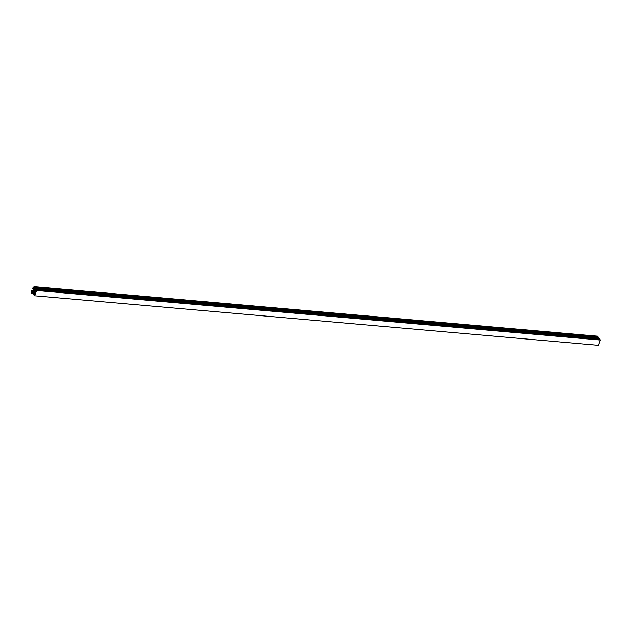 <?xml version="1.0" encoding="UTF-8"?>
<svg xmlns="http://www.w3.org/2000/svg" width="632" height="632" viewBox="0 0 632 632"><rect width="100%" height="100%" fill="white"/><g stroke="black" fill="none" stroke-linecap="round" stroke-linejoin="round"><path stroke-width="0.95" d="M34.713 294.457L35.992 291.139L35.273 290.325L35.187 291.486L34.555 289.519L34.468 290.68L33.836 288.713L33.749 289.875L33.441 288.263A1.019 0.569 95 0 0 33.188 288.129A1.019 0.569 95 0 0 32.722 288.461L32.635 288.31A6.802 3.776 -85 0 1 34.223 286.675L34.049 287.552L36.68 290.507L34.634 295.776L32.011 292.821L31.6 293.43A6.802 3.776 95 0 1 31.861 290.309L31.979 290.372A1.019 0.569 -85 0 0 32.153 291.581L33.141 291.431L32.548 292.024L33.046 292.584L33.859 292.245L33.267 292.837L33.765 293.398L34.578 293.05L33.986 293.643L34.713 294.457M597.73 336.967L597.967 336.224L34.27 286.675M597.943 337.306L34.104 287.418M598.243 337.646L34.412 287.757M598.551 337.986L34.713 288.105M598.86 338.333L35.021 288.445M599.16 338.681L35.329 288.792M599.499 339.052L35.637 289.132M34.634 295.776L598.354 345.333L600.4 340.063L599.689 339.068L35.969 289.511M34.444 295.136L33.938 294.006L34.444 295.136M32.398 292.837L32.042 291.873L32.398 292.837M33.662 294.259L33.306 293.295L33.662 294.259M33.03 293.548L32.674 292.584L33.03 293.548M36.261 290.451L35.597 289.709L36.261 290.451M34.215 288.153L33.701 287.584L34.215 288.153M35.479 289.575L34.965 289.006L35.479 289.575M34.847 288.863L34.333 288.295L34.847 288.863M35.787 291.668L33.141 291.431M35.669 291.984L33.172 291.763M35.55 292.292L32.548 292.024M35.511 292.387L33.859 292.245M35.392 292.703L33.891 292.569M35.273 293.011L33.267 292.837M35.234 293.106L34.578 293.05M35.108 293.422L34.61 293.382M34.989 293.73L33.986 293.643M600.4 340.063L36.68 290.507M32.429 292.316L31.892 292.268M33.694 293.73L33.148 293.683M34.326 294.441L33.78 294.394M33.062 293.019L32.516 292.972M34.397 289.93L33.749 289.875M34.389 289.819L33.938 289.78M35.116 290.736L34.468 290.68M35.108 290.633L34.657 290.594M35.834 291.55L35.187 291.486M35.882 291.439L35.376 291.399M599.736 339.321L36.016 289.764M599.405 338.942L35.684 289.385M599.096 338.602L35.376 289.045M598.788 338.254L35.068 288.698M598.48 337.915L34.76 288.35M598.18 337.567L34.46 288.01M597.872 337.227L34.152 287.663M34.096 288.018L33.551 287.971M35.36 289.44L34.815 289.393M35.992 290.151L35.447 290.104M34.728 288.729L34.183 288.682M32.311 293.177L31.75 293.13M32.611 293.493L31.726 293.422M32.611 293.525L31.718 293.445M34.452 290.538L31.979 290.317M34.46 290.594L31.979 290.372M32.682 291.628L32.153 291.581M597.84 336.595L34.12 287.031M597.983 336.437L34.262 286.873M33.622 288.54L32.722 288.461M32.58 293.603L31.655 293.525M34.444 290.443L31.932 290.222M597.967 336.224L34.247 286.667M33.63 288.587L32.666 288.5"/></g></svg>
